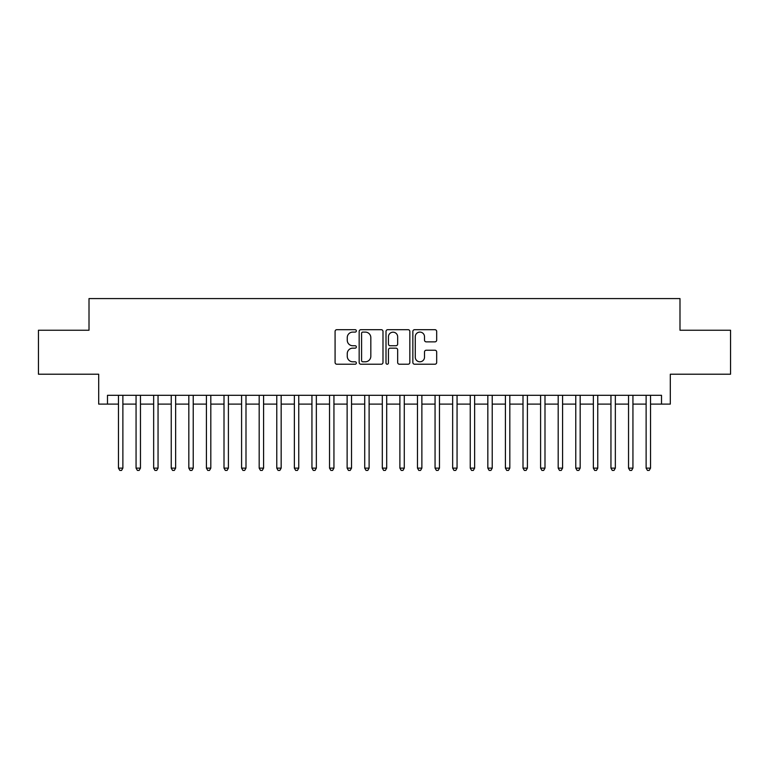 <?xml version="1.0" encoding="UTF-8"?>
<svg xmlns="http://www.w3.org/2000/svg" width="769" height="769" viewBox="0 0 769 769"><rect width="100%" height="100%" fill="white"/><g stroke="black" fill="none" stroke-linecap="round" stroke-linejoin="round"><path stroke-width="1.15" d="M356.364 330.891A1.211 1.211 0 0 0 355.153 329.69L336.812 329.69A1.73 1.73 0 0 0 335.082 331.41L335.082 362.487A1.73 1.73 0 0 0 336.812 364.218L355.153 364.218A1.211 1.211 0 0 0 356.364 363.006A1.211 1.211 0 0 0 355.153 361.795L352.779 361.795A5.527 5.527 0 0 1 347.252 356.268L347.252 353.682A5.527 5.527 0 0 1 352.779 348.155L355.153 348.155A1.211 1.211 0 0 0 356.364 346.954A1.211 1.211 0 0 0 355.153 345.742L352.779 345.742A5.527 5.527 0 0 1 347.252 340.215L347.252 337.629A5.527 5.527 0 0 1 352.779 332.102L355.153 332.102A1.211 1.211 0 0 0 356.364 330.891M434.956 341.859A1.73 1.73 0 0 0 436.677 340.129L436.677 331.41A1.73 1.73 0 0 0 434.956 329.69L414.587 329.69A1.73 1.73 0 0 0 412.857 331.41L412.857 362.487A1.73 1.73 0 0 0 414.587 364.218L434.956 364.218A1.73 1.73 0 0 0 436.677 362.487L436.677 351.952A1.73 1.73 0 0 0 434.956 350.231L426.237 350.231A1.73 1.73 0 0 0 424.507 351.952L424.507 357.181A4.614 4.614 0 0 1 419.893 361.795A4.614 4.614 0 0 1 415.27 357.181L415.27 336.716A4.614 4.614 0 0 1 419.893 332.102A4.614 4.614 0 0 1 424.507 336.716L424.507 340.129A1.73 1.73 0 0 0 426.237 341.859L434.956 341.859M107.487 404.11L107.487 395.314L661.513 395.314L661.513 404.11L670.308 404.11L670.308 374.215L730.55 374.215L730.55 330.237L679.988 330.237L679.988 298.583L89.012 298.583L89.012 330.237L38.45 330.237L38.45 374.215L98.692 374.215L98.692 404.11L118.474 404.11M382.991 331.41A1.73 1.73 0 0 0 381.261 329.69L360.892 329.69A1.73 1.73 0 0 0 359.161 331.41L359.161 362.487A1.73 1.73 0 0 0 360.892 364.218L381.261 364.218A1.73 1.73 0 0 0 382.991 362.487L382.991 331.41M387.739 329.69L408.108 329.69A1.73 1.73 0 0 1 409.839 331.41L409.839 362.487A1.73 1.73 0 0 1 408.108 364.218L399.39 364.218A1.73 1.73 0 0 1 397.66 362.487L397.66 349.885A1.73 1.73 0 0 0 395.939 348.155L390.152 348.155A1.73 1.73 0 0 0 388.432 349.885L388.432 363.006A1.211 1.211 0 0 1 387.22 364.218A1.211 1.211 0 0 1 386.009 363.006L386.009 331.41A1.73 1.73 0 0 1 387.739 329.69M122.877 404.11L136.065 404.11M140.458 404.11L153.656 404.11M158.049 404.11L171.237 404.11M175.64 404.11L188.828 404.11M193.23 404.11L206.419 404.11M210.812 404.11L224.01 404.11M228.403 404.11L241.591 404.11M245.993 404.11L259.182 404.11M263.584 404.11L276.773 404.11M281.166 404.11L294.364 404.11M298.757 404.11L311.945 404.11M316.347 404.11L329.536 404.11M333.938 404.11L347.127 404.11M351.52 404.11L364.717 404.11M369.11 404.11L382.299 404.11M386.701 404.11L399.89 404.11M404.283 404.11L417.48 404.11M421.873 404.11L435.062 404.11M439.464 404.11L452.653 404.11M457.055 404.11L470.244 404.11M474.636 404.11L487.834 404.11M492.227 404.11L505.416 404.11M509.818 404.11L523.007 404.11M527.409 404.11L540.597 404.11M544.99 404.11L558.188 404.11M562.581 404.11L575.77 404.11M580.172 404.11L593.36 404.11M597.763 404.11L610.951 404.11M615.344 404.11L628.542 404.11M632.935 404.11L646.123 404.11M650.526 404.11L661.513 404.11M362.795 332.102A1.211 1.211 0 0 0 361.584 333.313L361.584 360.584A1.211 1.211 0 0 0 362.795 361.795L365.294 361.795A5.527 5.527 0 0 0 370.821 356.268L370.821 337.629A5.527 5.527 0 0 0 365.294 332.102L362.795 332.102M397.66 336.803A4.614 4.614 0 0 0 393.046 332.189A4.614 4.614 0 0 0 388.432 336.803L388.432 344.012A1.73 1.73 0 0 0 390.152 345.742L395.939 345.742A1.73 1.73 0 0 0 397.66 344.012L397.66 336.803M122.877 395.314L122.877 468.129L118.474 468.129L118.474 395.314M122.877 468.129L121.55 470.417L119.801 470.417L118.474 468.129M140.458 395.314L140.458 468.129L136.065 468.129L136.065 395.314M140.458 468.129L139.141 470.417L137.382 470.417L136.065 468.129M158.049 395.314L158.049 468.129L153.656 468.129L153.656 395.314M158.049 468.129L156.732 470.417L154.973 470.417L153.656 468.129M175.64 395.314L175.64 468.129L171.237 468.129L171.237 395.314M175.64 468.129L174.323 470.417L172.564 470.417L171.237 468.129M193.23 395.314L193.23 468.129L188.828 468.129L188.828 395.314M193.23 468.129L191.904 470.417L190.145 470.417L188.828 468.129M210.812 395.314L210.812 468.129L206.419 468.129L206.419 395.314M210.812 468.129L209.495 470.417L207.736 470.417L206.419 468.129M228.403 395.314L228.403 468.129L224.01 468.129L224.01 395.314M228.403 468.129L227.086 470.417L225.327 470.417L224.01 468.129M245.993 395.314L245.993 468.129L241.591 468.129L241.591 395.314M245.993 468.129L244.677 470.417L242.917 470.417L241.591 468.129M263.584 395.314L263.584 468.129L259.182 468.129L259.182 395.314M263.584 468.129L262.258 470.417L260.499 470.417L259.182 468.129M281.166 395.314L281.166 468.129L276.773 468.129L276.773 395.314M281.166 468.129L279.849 470.417L278.09 470.417L276.773 468.129M298.757 395.314L298.757 468.129L294.364 468.129L294.364 395.314M298.757 468.129L297.44 470.417L295.681 470.417L294.364 468.129M316.347 395.314L316.347 468.129L311.945 468.129L311.945 395.314M316.347 468.129L315.03 470.417L313.271 470.417L311.945 468.129M333.938 395.314L333.938 468.129L329.536 468.129L329.536 395.314M333.938 468.129L332.612 470.417L330.853 470.417L329.536 468.129M351.52 395.314L351.52 468.129L347.127 468.129L347.127 395.314M351.52 468.129L350.203 470.417L348.444 470.417L347.127 468.129M369.11 395.314L369.11 468.129L364.717 468.129L364.717 395.314M369.11 468.129L367.793 470.417L366.034 470.417L364.717 468.129M386.701 395.314L386.701 468.129L382.299 468.129L382.299 395.314M386.701 468.129L385.375 470.417L383.625 470.417L382.299 468.129M404.283 395.314L404.283 468.129L399.89 468.129L399.89 395.314M404.283 468.129L402.966 470.417L401.207 470.417L399.89 468.129M421.873 395.314L421.873 468.129L417.48 468.129L417.48 395.314M421.873 468.129L420.556 470.417L418.797 470.417L417.48 468.129M439.464 395.314L439.464 468.129L435.062 468.129L435.062 395.314M439.464 468.129L438.147 470.417L436.388 470.417L435.062 468.129M457.055 395.314L457.055 468.129L452.653 468.129L452.653 395.314M457.055 468.129L455.729 470.417L453.97 470.417L452.653 468.129M474.636 395.314L474.636 468.129L470.244 468.129L470.244 395.314M474.636 468.129L473.32 470.417L471.56 470.417L470.244 468.129M492.227 395.314L492.227 468.129L487.834 468.129L487.834 395.314M492.227 468.129L490.91 470.417L489.151 470.417L487.834 468.129M509.818 395.314L509.818 468.129L505.416 468.129L505.416 395.314M509.818 468.129L508.501 470.417L506.742 470.417L505.416 468.129M527.409 395.314L527.409 468.129L523.007 468.129L523.007 395.314M527.409 468.129L526.083 470.417L524.323 470.417L523.007 468.129M544.99 395.314L544.99 468.129L540.597 468.129L540.597 395.314M544.99 468.129L543.673 470.417L541.914 470.417L540.597 468.129M562.581 395.314L562.581 468.129L558.188 468.129L558.188 395.314M562.581 468.129L561.264 470.417L559.505 470.417L558.188 468.129M580.172 395.314L580.172 468.129L575.77 468.129L575.77 395.314M580.172 468.129L578.855 470.417L577.096 470.417L575.77 468.129M597.763 395.314L597.763 468.129L593.36 468.129L593.36 395.314M597.763 468.129L596.436 470.417L594.677 470.417L593.36 468.129M615.344 395.314L615.344 468.129L610.951 468.129L610.951 395.314M615.344 468.129L614.027 470.417L612.268 470.417L610.951 468.129M632.935 395.314L632.935 468.129L628.542 468.129L628.542 395.314M632.935 468.129L631.618 470.417L629.859 470.417L628.542 468.129M650.526 395.314L650.526 468.129L646.123 468.129L646.123 395.314M650.526 468.129L649.199 470.417L647.45 470.417L646.123 468.129"/></g></svg>
